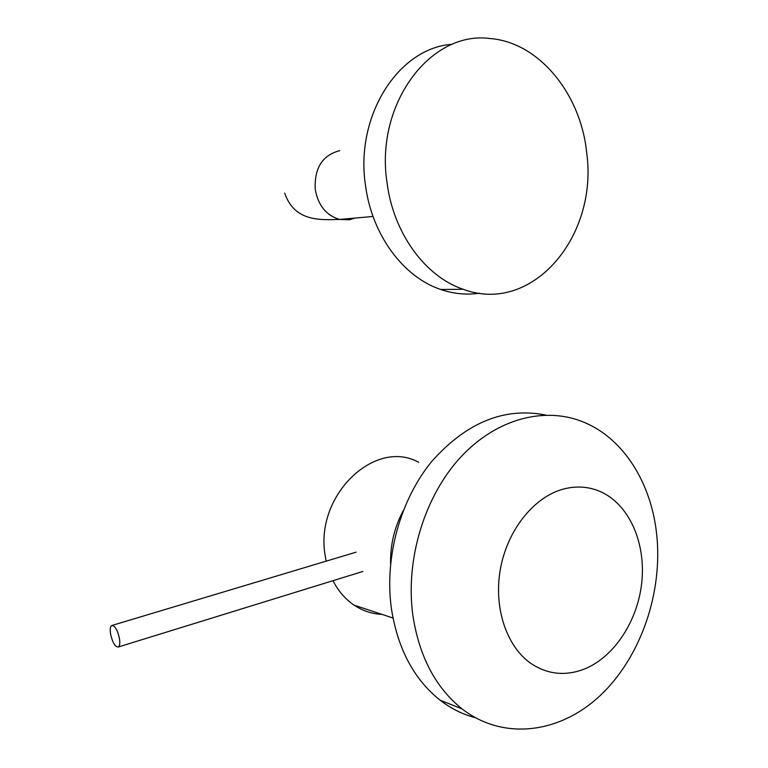 <?xml version="1.0" encoding="UTF-8"?>
<svg xmlns="http://www.w3.org/2000/svg" width="768" height="768" viewBox="0 0 768 768"><rect width="100%" height="100%" fill="white"/><g stroke="black" fill="none" stroke-linecap="round" stroke-linejoin="round"><path stroke-width="1.15" d="M561.869 489.514C533.03 498.067 507.283 530.669 500.4 569.002C493.45 607.325 506.352 646.32 530.794 663.341C547.219 674.294 564.797 676.31 583.526 669.389C613.68 657.754 637.507 621.61 641.722 582.922C645.984 544.243 630.24 506.611 602.88 492.787C590.045 486.442 576.374 485.347 561.869 489.514M545.683 415.046C504.528 406.906 466.579 422.342 431.818 461.357C400.301 499.728 384.259 557.376 391.402 608.573C397.709 648.758 413.923 679.286 440.064 700.166C450.96 708.576 462.72 714.422 475.344 717.706M412.877 615.466C419.222 656.515 435.619 687.658 462.048 708.883C503.683 741.178 560.458 733.344 600.749 695.04C641.117 656.611 663.005 592.166 656.64 533.99C651.226 483.283 624.077 439.392 585.014 422.707C546.211 405.898 497.232 417.917 460.906 456.912C424.675 495.907 405.12 559.373 412.877 615.466M418.666 462.278C374.861 437.933 314.362 495.706 325.21 555.744L326.17 561.158M403.219 510.739C394.464 527.174 390.25 544.79 390.576 563.568M332.976 580.694C338.294 591.053 345.341 599.213 354.115 605.165C362.707 610.867 372.01 613.939 382.032 614.39M119.443 638.477C120.134 643.037 119.779 645.869 118.378 646.973C115.21 647.136 112.618 642.835 110.582 634.09C109.891 629.53 110.237 626.688 111.638 625.565C114.797 625.373 117.398 629.683 119.443 638.477M387.072 182.957C374.736 104.534 430.214 30.384 489.965 38.525C539.059 42.23 580.752 93.984 586.656 152.438C598.579 236.285 532.118 315.168 463.21 289.277C425.51 276.73 393.523 233.616 387.072 182.957M479.405 293.194C466.541 295.094 453.667 293.866 440.784 289.498C403.526 277.219 371.933 235.075 365.53 185.578C354.691 116.131 398.496 47.568 452.371 44.285M355.123 218.054L349.296 219.773L339.523 219.427C326.39 215.482 318.307 205.594 315.274 189.763C314.131 168.24 322.272 155.213 339.715 150.662M440.064 700.166L462.048 708.883M354.115 605.165L392.986 618.01M118.378 646.973L362.899 571.45M112.301 625.363L356.122 552.163M463.21 289.277L440.784 289.498M373.037 216.47L339.523 219.427C320.304 219.965 294.566 221.894 284.678 193.085"/></g></svg>
